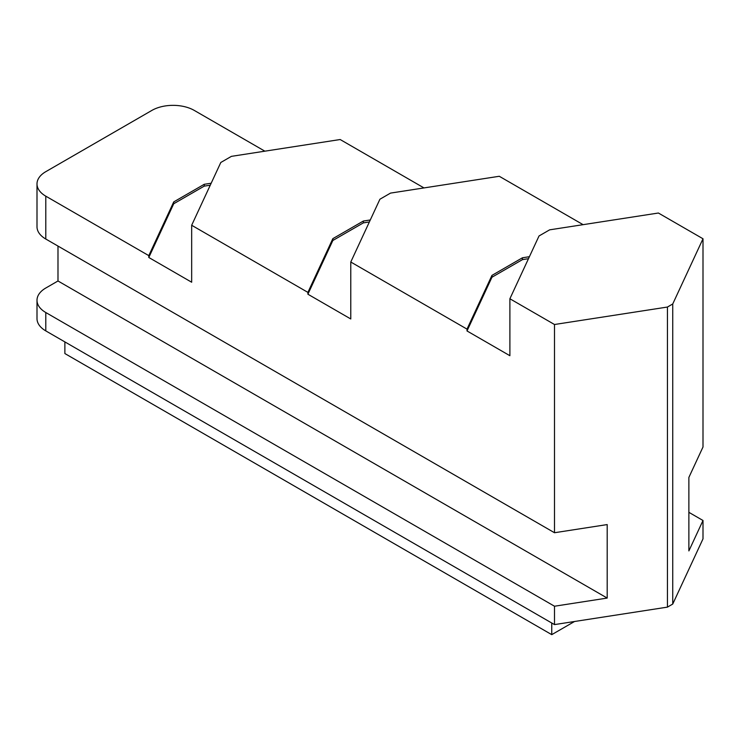 <?xml version="1.0" encoding="UTF-8"?>
<svg xmlns="http://www.w3.org/2000/svg" width="740" height="740" viewBox="0 0 740 740"><rect width="100%" height="100%" fill="white"/><g stroke="black" fill="none" stroke-linecap="round" stroke-linejoin="round"><path stroke-width="1.11" d="M574.536 621.498L551.753 634.652L64.88 353.554L64.88 341.917M551.753 634.652L551.753 623.015M672.734 604.062L667.434 607.124L667.434 307.045L672.734 303.983L672.734 604.062L703 538.859L703 520.488L688.875 550.912L688.875 477.42L703 446.997L703 238.77L672.734 303.983M210.262 185.204L204.24 186.129L173.733 203.74L148.796 257.474L148.796 255.633L45.788 196.165A29.998 17.325 180 0 1 37 183.918L37 226.782A29.998 17.325 -0 0 0 45.788 239.029L554.501 532.735L607.198 524.577L607.198 598.068L554.501 606.226L45.788 312.521A29.998 17.325 180 0 1 37 300.274L37 318.644A29.998 17.325 0 0 0 45.788 330.891L554.501 624.597L667.434 607.124M667.434 307.045L554.501 324.509L509.888 298.757L539.025 235.968L549.635 229.844L658.387 213.018L703 238.77M423.983 187.923L340.169 139.527L231.417 156.353L220.807 162.476L191.669 225.265L191.669 282.227L148.796 257.474M583.092 224.664L499.278 176.277L390.526 193.103L379.916 199.227L350.779 262.016L350.779 318.968L307.905 294.215L307.905 292.383L332.843 238.65L363.349 221.038L370.287 219.965M509.888 298.757L509.888 355.709L467.014 330.956L467.014 329.124L491.952 275.391L522.459 257.779L529.396 256.706M148.796 255.633L173.733 201.909L204.24 184.297L211.178 183.224M204.24 184.297L204.24 186.129M173.733 201.909L173.733 203.74M37 183.918A29.998 17.325 180 0 1 45.788 171.671L151.857 110.427A29.998 17.325 180 0 1 194.287 110.427L264.874 151.182M369.371 221.945L363.349 222.879L332.843 240.491L307.905 294.215M363.349 221.038L363.349 222.879M332.843 238.65L332.843 240.491M307.905 292.383L191.669 225.265M528.48 258.686L522.459 259.62L491.952 277.232L467.014 330.956M522.459 257.779L522.459 259.62M491.952 275.391L491.952 277.232M467.014 329.124L350.779 262.016M37 300.274A29.998 17.325 180 0 1 45.788 288.026L57.988 280.978L57.988 246.078M554.501 532.735L554.501 324.509M688.875 512.33L703 520.488M57.988 280.978L607.198 598.068M554.501 624.597L554.501 606.226M45.788 330.891L45.788 312.521M45.788 239.029L45.788 196.165"/></g></svg>
